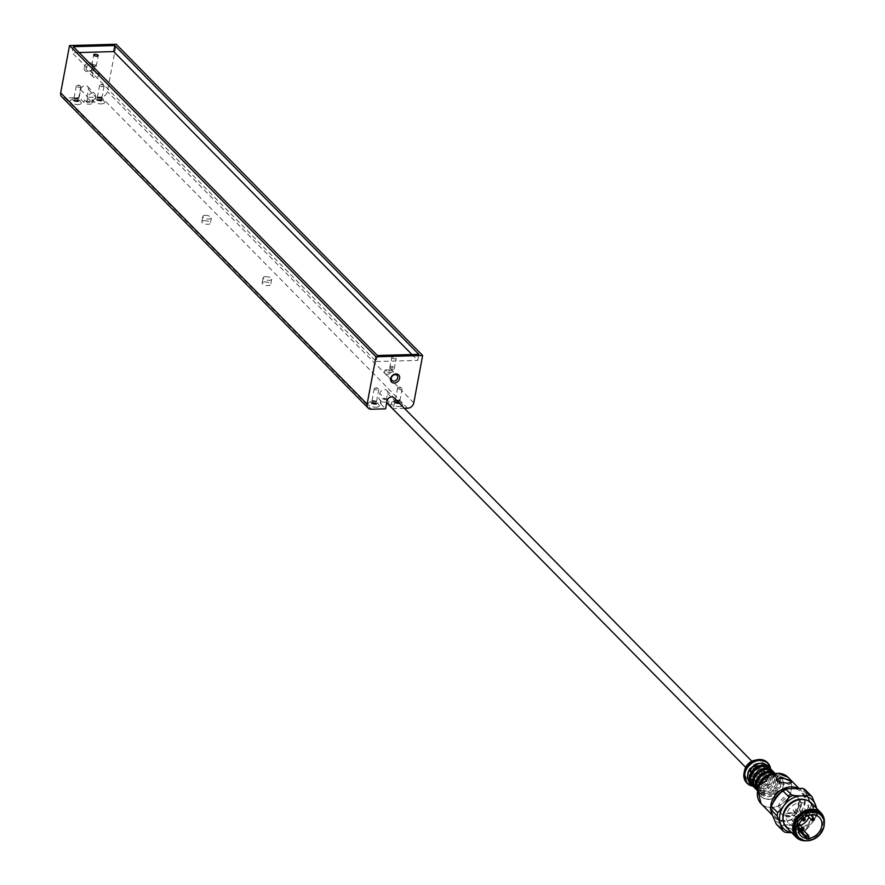 <?xml version="1.0" encoding="UTF-8"?>
<svg xmlns="http://www.w3.org/2000/svg" width="885" height="885" viewBox="0 0 885 885"><rect width="100%" height="100%" fill="white"/><g stroke="black" fill="none" stroke-linecap="round" stroke-linejoin="round"><path stroke-width="0.66" stroke-dasharray="4.42 3.32" d="M386.612 398.648L378.835 398.858L381.247 401.314A4.348 1.681 -169.4 0 1 380.86 400.407A4.348 1.681 -169.4 0 1 384.367 399.401A4.348 1.681 -169.4 0 1 389.024 401.093L386.612 398.648L387.597 393.382A4.348 3.507 135.4 0 0 386.811 390.44A4.348 3.507 135.4 0 0 382.762 389.953A4.348 3.507 135.4 0 0 379.82 393.604L378.835 398.858M386.811 390.44L394.046 397.796A4.348 3.507 -44.6 0 1 394.843 400.739L393.36 408.627L388.537 403.726A4.348 1.681 10.6 0 0 387.188 402.863M404.423 408.328L393.36 408.627M392.851 371.092A3.573 2.876 -44.6 0 0 387.641 372.364L385.229 369.908A3.573 2.876 135.4 0 0 385.351 373.647A3.573 2.876 135.4 0 0 388.67 374.045A3.573 2.876 135.4 0 0 391.081 371.058A3.573 2.876 135.4 0 0 391.048 369.753L393.46 372.198A3.573 2.876 -44.6 0 0 392.851 371.092L397.066 375.384M385.229 369.908L391.048 369.753M387.641 372.364L393.46 372.198M386.734 402.675A4.348 1.681 10.6 0 0 380.373 403.029A4.348 1.681 10.6 0 0 380.76 403.936L385.583 408.837M86.918 97.372L88.4 89.485A4.348 3.507 135.4 0 0 87.615 86.542A4.348 3.507 135.4 0 0 83.566 86.044A4.348 3.507 135.4 0 0 80.623 89.695L79.141 97.582L83.964 102.483A4.348 1.681 10.6 0 0 88.633 104.187A4.348 1.681 10.6 0 0 92.14 103.18A4.348 1.681 10.6 0 0 91.752 102.273L86.918 97.372L101.189 96.985A5.808 4.679 135.4 0 0 107.35 91.575L116.212 44.25M61.729 96.786A5.808 4.679 135.4 0 0 64.882 97.981L79.141 97.582M84.208 67.36A5.022 4.038 -44.6 0 1 91.675 63.244A5.022 4.038 -44.6 0 1 90.193 71.121A5.022 4.038 -44.6 0 1 84.208 67.36M86.111 67.946A3.573 2.876 135.4 0 0 86.752 70.358A3.573 2.876 135.4 0 0 91.31 69.904A3.573 2.876 135.4 0 0 91.841 65.346A3.573 2.876 135.4 0 0 88.522 64.948A3.573 2.876 135.4 0 0 86.111 67.946M99.087 73.201A3.573 2.876 -44.6 0 1 97.35 77.139A3.573 2.876 -44.6 0 1 93.39 77.095A3.573 2.876 -44.6 0 1 92.748 74.683A3.573 2.876 -44.6 0 1 93.268 73.355L99.087 73.201L96.675 70.745A3.573 2.876 135.4 0 0 96.056 69.638A3.573 2.876 135.4 0 0 90.856 70.911L93.268 73.355M90.856 70.911L96.675 70.745M86.874 102.306L87.858 97.051A4.348 3.507 -44.6 0 1 90.801 93.401A4.348 3.507 -44.6 0 1 94.85 93.887A4.348 3.507 -44.6 0 1 95.635 96.841L94.651 102.096L92.239 99.64A4.348 1.681 -169.4 0 1 92.626 100.558A4.348 1.681 -169.4 0 1 89.131 101.554A4.348 1.681 -169.4 0 1 84.462 99.861L86.874 102.306L94.651 102.096M377.364 355.493L376.236 361.534L72.205 52.735L73.333 46.684M79.108 52.547L72.205 52.735M411.956 354.542L417.72 360.394L418.848 354.354M376.236 361.534L417.72 360.394M391.933 357.96A2.279 0.885 10.6 0 0 394.367 358.845A2.279 0.885 10.6 0 0 396.192 358.325A2.279 0.885 10.6 0 0 394.124 357.042A2.279 0.885 10.6 0 0 391.723 357.485A2.279 0.885 10.6 0 0 391.933 357.96M389.82 367.85A2.279 0.885 10.6 0 0 389.754 368.005A2.279 0.885 10.6 0 0 389.964 368.481A2.279 0.885 10.6 0 0 390.285 368.724A2.279 0.885 10.6 0 0 393.471 369.322A2.279 0.885 10.6 0 0 394.223 368.846A2.279 0.885 10.6 0 0 392.951 367.762L389.82 367.85L390.075 366.534A2.279 0.885 -169.4 0 1 393.194 366.456L392.951 367.762M390.075 366.534L393.194 366.456M96.166 66.32A2.279 0.885 10.6 0 0 96.233 66.165A2.279 0.885 10.6 0 0 96.034 65.689A2.279 0.885 10.6 0 0 93.589 64.804A2.279 0.885 10.6 0 0 91.763 65.324A2.279 0.885 10.6 0 0 92.283 66.054A2.279 0.885 10.6 0 0 93.036 66.397L96.166 66.32L96.41 65.003A2.279 0.885 -169.4 0 1 93.279 65.081L93.036 66.397M93.279 65.081L96.41 65.003M204.28 220.63A4.348 1.681 10.6 0 0 201.813 221.67A4.348 1.681 10.6 0 0 205.785 224.126A4.348 1.681 10.6 0 0 210.376 223.274A4.348 1.681 10.6 0 0 204.28 220.63M264.604 281.906A4.348 1.681 10.6 0 0 262.137 282.946A4.348 1.681 10.6 0 0 266.108 285.401A4.348 1.681 10.6 0 0 270.688 284.539A4.348 1.681 10.6 0 0 264.604 281.906M101.332 103.899A5.808 2.246 10.6 0 0 104.275 101.487A5.808 2.246 10.6 0 0 99.341 99.242A5.808 2.246 10.6 0 0 93.921 99.551A5.808 2.246 10.6 0 0 94.739 102.339A5.808 2.246 10.6 0 0 101.332 103.899M78.002 104.541A5.808 2.246 10.6 0 0 80.933 102.129A5.808 2.246 10.6 0 0 75.999 99.883A5.808 2.246 10.6 0 0 70.59 100.193A5.808 2.246 10.6 0 0 71.397 102.981A5.808 2.246 10.6 0 0 78.002 104.541M375.992 407.222A5.808 2.246 10.6 0 0 378.935 404.81A5.808 2.246 10.6 0 0 374.001 402.553A5.808 2.246 10.6 0 0 368.58 402.863A5.808 2.246 10.6 0 0 369.399 405.662A5.808 2.246 10.6 0 0 375.992 407.222M399.334 406.58A5.808 2.246 10.6 0 0 402.266 404.168A5.808 2.246 10.6 0 0 397.332 401.912A5.808 2.246 10.6 0 0 391.911 402.233A5.808 2.246 10.6 0 0 392.73 405.02A5.808 2.246 10.6 0 0 399.334 406.58M205.265 215.376A4.348 1.681 -169.4 0 1 211.349 218.009A4.348 1.681 -169.4 0 1 206.769 218.872A4.348 1.681 -169.4 0 1 202.798 216.416A4.348 1.681 -169.4 0 1 205.265 215.376M265.589 276.651A4.348 1.681 -169.4 0 1 271.673 279.284A4.348 1.681 -169.4 0 1 267.093 280.147A4.348 1.681 -169.4 0 1 263.122 277.68A4.348 1.681 -169.4 0 1 265.589 276.651M100.802 101.012A3.628 1.405 -169.4 0 1 95.724 98.81A3.628 1.405 -169.4 0 1 96.166 98.29A3.628 1.405 -169.4 0 1 99.551 98.091A3.628 1.405 -169.4 0 1 102.638 99.496A3.628 1.405 -169.4 0 1 102.859 100.149A3.628 1.405 -169.4 0 1 100.802 101.012M100.923 100.348A3.628 1.405 -169.4 0 1 95.846 98.146A3.628 1.405 -169.4 0 1 99.673 97.438A3.628 1.405 -169.4 0 1 102.981 99.485A3.628 1.405 -169.4 0 1 100.923 100.348M101.443 98.766A2.279 0.885 10.6 0 0 99.009 97.881A2.279 0.885 10.6 0 0 97.184 98.401A2.279 0.885 10.6 0 0 99.253 99.684A2.279 0.885 10.6 0 0 101.653 99.242A2.279 0.885 10.6 0 0 101.443 98.766M103.91 85.613A2.279 0.885 -169.4 0 1 104.109 86.088A2.279 0.885 -169.4 0 1 101.72 86.542A2.279 0.885 -169.4 0 1 99.64 85.259A2.279 0.885 -169.4 0 1 100.392 84.772A2.279 0.885 -169.4 0 1 103.589 85.369A2.279 0.885 -169.4 0 1 103.91 85.613M77.46 101.653A3.628 1.405 -169.4 0 1 72.393 99.452A3.628 1.405 -169.4 0 1 72.835 98.932A3.628 1.405 -169.4 0 1 76.221 98.733A3.628 1.405 -169.4 0 1 79.296 100.138A3.628 1.405 -169.4 0 1 79.517 100.779A3.628 1.405 -169.4 0 1 77.46 101.653M77.592 100.99A3.628 1.405 -169.4 0 1 72.515 98.788A3.628 1.405 -169.4 0 1 76.342 98.08A3.628 1.405 -169.4 0 1 79.65 100.127A3.628 1.405 -169.4 0 1 77.592 100.99M78.112 99.408A2.279 0.885 10.6 0 0 75.679 98.512A2.279 0.885 10.6 0 0 73.842 99.043A2.279 0.885 10.6 0 0 75.922 100.326A2.279 0.885 10.6 0 0 78.311 99.872A2.279 0.885 10.6 0 0 78.112 99.408M80.568 86.254A2.279 0.885 -169.4 0 1 80.778 86.73A2.279 0.885 -169.4 0 1 78.378 87.184A2.279 0.885 -169.4 0 1 76.309 85.889A2.279 0.885 -169.4 0 1 77.061 85.403A2.279 0.885 -169.4 0 1 80.247 86A2.279 0.885 -169.4 0 1 80.568 86.254M375.461 404.323A3.628 1.405 -169.4 0 1 370.384 402.122A3.628 1.405 -169.4 0 1 370.826 401.613A3.628 1.405 -169.4 0 1 374.211 401.414A3.628 1.405 -169.4 0 1 377.298 402.819A3.628 1.405 -169.4 0 1 377.519 403.46A3.628 1.405 -169.4 0 1 375.461 404.323M375.583 403.671A3.628 1.405 -169.4 0 1 370.505 401.469A3.628 1.405 -169.4 0 1 374.333 400.75A3.628 1.405 -169.4 0 1 377.641 402.808A3.628 1.405 -169.4 0 1 375.583 403.671M372.043 402.188A2.279 0.885 10.6 0 0 374.477 403.084A2.279 0.885 10.6 0 0 376.313 402.553A2.279 0.885 10.6 0 0 374.233 401.27A2.279 0.885 10.6 0 0 371.844 401.724A2.279 0.885 10.6 0 0 372.043 402.188M374.499 389.046A2.279 0.885 -169.4 0 1 374.3 388.57A2.279 0.885 -169.4 0 1 375.052 388.084A2.279 0.885 -169.4 0 1 378.249 388.681A2.279 0.885 -169.4 0 1 378.769 389.411A2.279 0.885 -169.4 0 1 376.944 389.931A2.279 0.885 -169.4 0 1 374.499 389.046M398.792 403.682A3.628 1.405 -169.4 0 1 393.725 401.491A3.628 1.405 -169.4 0 1 394.157 400.971A3.628 1.405 -169.4 0 1 397.542 400.772A3.628 1.405 -169.4 0 1 400.628 402.177A3.628 1.405 -169.4 0 1 400.85 402.819A3.628 1.405 -169.4 0 1 398.792 403.682M398.914 403.029A3.628 1.405 -169.4 0 1 393.847 400.828A3.628 1.405 -169.4 0 1 397.664 400.12A3.628 1.405 -169.4 0 1 400.971 402.166A3.628 1.405 -169.4 0 1 398.914 403.029M395.374 401.558A2.279 0.885 10.6 0 0 397.819 402.443A2.279 0.885 10.6 0 0 399.644 401.912A2.279 0.885 10.6 0 0 397.575 400.628A2.279 0.885 10.6 0 0 395.175 401.082A2.279 0.885 10.6 0 0 395.374 401.558M397.841 388.404A2.279 0.885 -169.4 0 1 397.63 387.929A2.279 0.885 -169.4 0 1 398.383 387.442A2.279 0.885 -169.4 0 1 401.58 388.039A2.279 0.885 -169.4 0 1 402.111 388.769A2.279 0.885 -169.4 0 1 400.274 389.289A2.279 0.885 -169.4 0 1 397.841 388.404M786.898 813.547L794.608 813.337A2.898 2.334 135.4 0 0 797.684 810.638L799.155 802.828A13.054 10.52 -44.6 0 0 786.898 813.547L786.289 812.939A13.054 10.52 135.4 0 0 785.803 815.572L793.513 815.35A2.898 2.334 -44.6 0 1 795.084 815.948A2.898 2.334 -44.6 0 1 795.615 817.917L794.376 824.488A1.449 1.173 -44.6 0 1 796.976 824.422L797.341 826.269L808.68 837.785M794.376 824.488L794.984 825.097L796.212 818.525A2.898 2.334 135.4 0 0 795.692 816.556A2.898 2.334 135.4 0 0 794.111 815.97L786.411 816.18L785.803 815.572M798.226 829.864L794.752 826.347L794.984 825.097L798.215 828.382M796.976 824.422L798.204 817.84A2.898 2.334 -44.6 0 1 801.29 815.14L808.99 814.93L809.598 815.539A13.054 10.52 -44.6 0 1 808.99 817.209M800.737 825.329A13.054 10.52 -44.6 0 1 797.341 826.269M808.99 814.93A13.054 10.52 135.4 0 0 809.487 812.297L801.777 812.507A2.898 2.334 -44.6 0 1 800.206 811.921A2.898 2.334 -44.6 0 1 799.675 809.952L801.146 802.142A13.054 10.52 135.4 0 0 799.863 802.098A13.054 10.52 135.4 0 0 798.547 802.208L797.086 810.029A2.898 2.334 -44.6 0 1 794 812.729L786.289 812.939M801.146 802.142L801.744 802.75A13.054 10.52 -44.6 0 1 807.551 805.383A13.054 10.52 -44.6 0 1 810.085 812.917L809.487 812.297M799.155 802.828L798.547 802.208M794.752 826.347A13.054 10.52 -44.6 0 1 788.944 823.703A13.054 10.52 -44.6 0 1 786.411 816.18M809.598 815.539L801.887 815.76A2.898 2.334 135.4 0 0 798.801 818.459L797.573 825.03L808.912 836.546M801.744 802.75L800.283 810.572A2.898 2.334 135.4 0 0 800.803 812.53A2.898 2.334 135.4 0 0 802.385 813.127L810.085 812.917M795.825 809.985A1.449 1.173 -44.6 0 1 793.502 811.047A1.449 1.173 -44.6 0 1 795.571 809.012A1.449 1.173 -44.6 0 1 795.825 809.985M794.088 819.289A1.449 1.173 -44.6 0 1 791.765 820.34A1.449 1.173 -44.6 0 1 793.823 818.304A1.449 1.173 -44.6 0 1 794.088 819.289M804.996 809.742A1.449 1.173 -44.6 0 1 802.662 810.793A1.449 1.173 -44.6 0 1 804.731 808.757A1.449 1.173 -44.6 0 1 804.996 809.742M820.03 814.333A15.676 12.622 -44.6 0 1 817.718 834.323A15.676 12.622 -44.6 0 1 797.695 836.325M823.935 820.395A16.682 13.441 -44.6 0 1 803.702 840.319M824.322 823.216A17.412 14.027 -44.6 0 1 806.512 840.75M811.324 803.005A17.412 14.027 -44.6 0 1 808.746 825.218A17.412 14.027 -44.6 0 1 786.5 827.431M801.434 799.797A16.682 13.441 -44.6 0 1 810.505 803.204A16.682 13.441 -44.6 0 1 808.038 824.488A16.682 13.441 -44.6 0 1 786.721 826.623A16.682 13.441 -44.6 0 1 785.626 810.018A16.682 13.441 -44.6 0 1 801.434 799.797M804.908 799.675A16.682 13.441 -44.6 0 1 809.897 802.595A16.682 13.441 -44.6 0 1 807.441 823.88A16.682 13.441 -44.6 0 1 786.112 826.004A16.682 13.441 -44.6 0 1 783.28 820.981M791.511 832.519A20.311 16.361 135.4 0 0 794.564 832.708A20.311 16.361 135.4 0 0 811.999 823.072A20.311 16.361 135.4 0 0 816.324 808.093M791.71 832.73L802.662 831.944L795.991 825.163L778.734 825.628L785.415 832.409M805.748 830.241L811.999 823.072L817.209 814.853L810.538 808.071L804.277 815.229L799.078 823.459L805.748 830.241A22.49 18.12 -44.6 0 1 802.662 831.944M805.35 789.896L811.147 804.808L817.817 811.589L816.899 808.68M817.817 811.589A22.49 18.12 -44.6 0 1 817.209 814.853M776.289 797.684A20.311 16.361 -44.6 0 1 793.734 788.048A20.311 16.361 -44.6 0 1 807.728 796.821A20.311 16.361 -44.6 0 1 804.277 815.229A20.311 16.361 -44.6 0 1 786.842 824.864A20.311 16.361 -44.6 0 1 772.848 816.092A20.311 16.361 -44.6 0 1 776.289 797.684M792.252 795.936A11.605 9.348 -44.6 0 1 798.558 798.314A11.605 9.348 -44.6 0 1 796.843 813.127A11.605 9.348 -44.6 0 1 782.008 814.598A11.605 9.348 -44.6 0 1 781.256 803.06A11.605 9.348 -44.6 0 1 792.252 795.936M776.256 824.079A22.49 18.12 135.4 0 0 778.734 825.628M795.991 825.163A22.49 18.12 135.4 0 0 799.078 823.459M810.538 808.071A22.49 18.12 135.4 0 0 811.147 804.808M791.046 794.719A11.605 9.348 -44.6 0 1 797.352 797.086A11.605 9.348 -44.6 0 1 795.637 811.899A11.605 9.348 -44.6 0 1 780.802 813.381A11.605 9.348 -44.6 0 1 780.05 801.832A11.605 9.348 -44.6 0 1 791.046 794.719M791.334 782.617A7.257 2.81 -169.4 0 1 791.323 782.827A7.257 2.81 -169.4 0 1 785.482 784.497A7.257 2.81 -169.4 0 1 777.705 781.665A7.257 2.81 -169.4 0 1 777.063 780.161A7.257 2.81 -169.4 0 1 777.096 780.028M773.855 790.626L773.28 793.701L774.486 794.929A10.885 8.761 -44.6 0 1 764.109 795.217L762.903 793.989L763.489 790.902L760.447 790.991A10.885 8.761 -44.6 0 1 762.416 780.47L765.448 780.393L766.034 777.307L767.24 778.534A10.885 8.761 -44.6 0 1 777.605 778.247L777.03 781.333L780.072 781.245A10.885 8.761 -44.6 0 1 778.103 791.765L776.897 790.537L773.855 790.626L775.061 791.843L778.103 791.765M767.24 778.534L766.664 781.61L763.622 781.698L762.416 780.47M764.109 795.217L764.695 792.13L761.653 792.219A10.885 8.761 -44.6 0 1 763.622 781.698M774.486 794.929L775.061 791.843M773.28 793.701A10.885 8.761 -44.6 0 1 762.903 793.989M763.489 790.902L764.695 792.13M760.447 790.991L761.653 792.219M777.605 778.247L776.399 777.019L775.824 780.105L778.866 780.017A10.885 8.761 -44.6 0 1 776.897 790.537M778.866 780.017L780.072 781.245M775.824 780.105L777.03 781.333M771.499 774.342A12.335 9.934 -44.6 0 1 771.742 774.331A12.335 9.934 -44.6 0 1 778.446 776.853A12.335 9.934 -44.6 0 1 778.391 790.493A12.335 9.934 -44.6 0 1 760.868 794.155A12.335 9.934 -44.6 0 1 758.456 787.174M766.034 777.307A10.885 8.761 -44.6 0 1 776.399 777.019M765.448 780.393L766.664 781.61M774.817 773.634A12.335 9.934 -44.6 0 1 776.632 775.017A12.335 9.934 -44.6 0 1 774.817 790.747A12.335 9.934 -44.6 0 1 759.053 792.318A12.335 9.934 -44.6 0 1 757.704 790.482M769.696 773.811A10.885 8.761 -44.6 0 1 775.603 776.034A10.885 8.761 -44.6 0 1 773.999 789.918A10.885 8.761 -44.6 0 1 760.093 791.301A10.885 8.761 -44.6 0 1 759.374 780.481A10.885 8.761 -44.6 0 1 769.696 773.811M768.822 772.572A10.885 8.761 -44.6 0 1 774.397 774.806A10.885 8.761 -44.6 0 1 772.793 788.69A10.885 8.761 -44.6 0 1 758.887 790.073A10.885 8.761 -44.6 0 1 756.741 784.475M775.426 773.789L775.205 773.567A12.335 9.934 -44.6 0 1 775.426 773.789A12.335 9.934 -44.6 0 1 773.612 789.52A12.335 9.934 -44.6 0 1 757.848 791.09A12.335 9.934 -44.6 0 1 757.626 790.858L757.848 791.09M773.612 771.952A12.335 9.934 -44.6 0 1 773.567 785.592A12.335 9.934 -44.6 0 1 756.044 789.254M760.348 771.543L761.2 772.406A10.885 8.761 -44.6 0 1 771.576 772.118L771.001 775.205L774.043 775.116A10.885 8.761 -44.6 0 1 772.074 785.637L770.868 784.409L767.826 784.497L769.032 785.714L772.074 785.637M761.2 772.406L760.624 775.481L757.593 775.57L756.764 774.729M767.826 784.497L767.251 787.573L768.457 788.8A10.885 8.761 -44.6 0 1 758.08 789.088L758.655 786.002L755.624 786.09A10.885 8.761 -44.6 0 1 757.593 775.57M768.457 788.8L769.032 785.714M758.08 789.088L756.874 787.86L757.449 784.774L758.655 786.002M767.251 787.573A10.885 8.761 -44.6 0 1 756.874 787.86M757.449 784.774L754.418 784.862L755.624 786.09M771.576 772.118L770.37 770.89L769.795 773.977L772.826 773.888A10.885 8.761 -44.6 0 1 770.868 784.409M772.826 773.888L774.043 775.116M769.795 773.977L771.001 775.205M772.981 771.366A12.335 9.934 -44.6 0 1 772.362 784.364A12.335 9.934 -44.6 0 1 755.469 788.612M754.418 784.862A10.885 8.761 -44.6 0 1 753.721 781.411M759.872 771.853L759.418 774.264L757.106 774.32M765.813 769.519A10.885 8.761 -44.6 0 1 770.37 770.89M759.418 774.264L760.624 775.481M770.603 768.888A12.335 9.934 -44.6 0 1 768.777 784.619A12.335 9.934 -44.6 0 1 753.024 786.19L755.27 786.3L764.463 782.606L770.182 774.043L770.603 768.888M763.655 767.682A10.885 8.761 -44.6 0 1 769.563 769.906A10.885 8.761 -44.6 0 1 767.959 783.789A10.885 8.761 -44.6 0 1 754.053 785.172A10.885 8.761 -44.6 0 1 753.345 774.353A10.885 8.761 -44.6 0 1 763.655 767.682M762.793 766.454A10.885 8.761 -44.6 0 1 768.357 768.678A10.885 8.761 -44.6 0 1 766.753 782.561A10.885 8.761 -44.6 0 1 752.847 783.944A10.885 8.761 -44.6 0 1 750.712 778.346M769.961 768.302A12.335 9.934 -44.6 0 1 767.572 783.391A12.335 9.934 -44.6 0 1 752.449 785.548M767.583 765.824A12.335 9.934 -44.6 0 1 767.538 779.464A12.335 9.934 -44.6 0 1 750.004 783.125M754.319 765.414L755.17 766.277A10.885 8.761 -44.6 0 1 765.547 765.99L764.972 769.076L768.003 768.988A10.885 8.761 -44.6 0 1 766.034 779.508L764.828 778.28L761.797 778.369L763.003 779.596L766.034 779.508M755.17 766.277L754.595 769.364L751.553 769.441L750.723 768.6M761.797 778.369L761.211 781.444L762.416 782.672A10.885 8.761 -44.6 0 1 752.051 782.959L752.626 779.873L749.584 779.962A10.885 8.761 -44.6 0 1 751.553 769.441M762.416 782.672L763.003 779.596M752.051 782.959L750.845 781.732L751.42 778.656L752.626 779.873M761.211 781.444A10.885 8.761 -44.6 0 1 750.845 781.732M751.42 778.656L748.378 778.734L749.584 779.962M765.547 765.99L764.341 764.762L763.755 767.848L766.797 767.771A10.885 8.761 -44.6 0 1 764.828 778.28M766.797 767.771L768.003 768.988M763.755 767.848L764.972 769.076M748.378 778.734A10.885 8.761 -44.6 0 1 747.692 775.282M753.843 765.735L753.389 768.136L751.066 768.202M759.772 763.39A10.885 8.761 -44.6 0 1 764.341 764.762M753.389 768.136L754.595 769.364M755.381 765.846A4.79 3.861 -44.6 0 1 757.87 772.251A4.79 3.861 -44.6 0 1 750.458 772.461A4.79 3.861 -44.6 0 1 755.381 765.846M755.491 766.421A4.348 3.507 -44.6 0 1 757.859 767.317A4.348 3.507 -44.6 0 1 757.217 772.87A4.348 3.507 -44.6 0 1 751.653 773.424A4.348 3.507 -44.6 0 1 751.365 769.098A4.348 3.507 -44.6 0 1 755.491 766.421M387.597 393.382L394.843 400.739A4.348 3.507 -44.6 0 1 391.9 404.39A4.348 3.507 -44.6 0 1 387.851 403.903M387.055 400.949L379.82 393.604M388.537 403.726L389.024 401.093M380.76 403.936L381.247 401.314M413.793 402.841L107.35 91.575M407.62 408.239L101.189 96.985M88.4 89.485L95.635 96.841M80.623 89.695L87.858 97.051M83.964 102.483L84.462 99.861M91.752 102.273L92.239 99.64M64.882 97.981L371.324 409.235M794.608 813.337L794 812.729M797.684 810.638L797.086 810.029M794.111 815.97L793.513 815.35M796.212 818.525L795.615 817.917M798.801 818.459L798.204 817.84M801.887 815.76L801.29 815.14M802.385 813.127L801.777 812.507M800.283 810.572L799.675 809.952M781.035 792.064A17.788 14.326 -44.6 0 1 791.411 788.413A17.788 14.326 -44.6 0 1 804.078 805.051A17.788 14.326 -44.6 0 1 783.524 820.594A17.788 14.326 -44.6 0 1 773.28 802.12M797.385 788.048A18.862 15.189 -44.6 0 1 801.246 790.714A18.862 15.189 -44.6 0 1 798.469 814.764A18.862 15.189 -44.6 0 1 774.364 817.176A18.862 15.189 -44.6 0 1 771.919 813.625M771.023 810.981A18.862 15.189 -44.6 0 1 770.658 807.861M787.949 777.207A18.862 15.189 -44.6 0 1 785.172 801.268A18.862 15.189 -44.6 0 1 761.067 803.668M783.114 774.154A18.828 15.167 -44.6 0 1 785.095 801.179A18.828 15.167 -44.6 0 1 758.102 798.779M770.89 774.464A13.917 11.217 -44.6 0 1 773.28 774.176A13.917 11.217 -44.6 0 1 783.325 786.632A13.917 11.217 -44.6 0 1 768.191 799.409A13.917 11.217 -44.6 0 1 758.6 786.577M773.18 774.342A13.673 11.007 -44.6 0 1 780.935 791.688A13.673 11.007 -44.6 0 1 765.127 798.69A13.673 11.007 -44.6 0 1 759.12 785.26A13.673 11.007 -44.6 0 1 773.18 774.342M770.381 768.667A14.215 11.45 -44.6 0 1 768.202 778.192A14.215 11.45 -44.6 0 1 752.814 785.968M770.581 768.866A14.514 11.682 -44.6 0 1 753.002 786.168M767.583 762.726A14.514 11.682 -44.6 0 1 765.215 781.001A14.514 11.682 -44.6 0 1 746.907 783.07M763.622 760.138A14.47 11.66 -44.6 0 1 765.138 780.913A14.47 11.66 -44.6 0 1 744.396 779.077M754.617 760.292A11.239 9.06 -44.6 0 1 756.542 760.06A11.239 9.06 -44.6 0 1 764.651 770.127A11.239 9.06 -44.6 0 1 752.427 780.437A11.239 9.06 -44.6 0 1 744.683 770.072M756.443 760.226A10.996 8.85 -44.6 0 1 762.151 774.928A10.996 8.85 -44.6 0 1 745.137 775.404A10.996 8.85 -44.6 0 1 756.443 760.226M385.351 373.647L391.989 380.384M380.373 403.029L380.86 400.407M96.056 69.638L91.841 65.346M93.39 77.095L86.752 70.358M87.615 86.542L94.85 93.887M92.14 103.18L92.626 100.558M394.223 368.846L396.192 358.325M389.754 368.005L391.723 357.485M96.233 66.165L98.202 55.644M91.763 65.324L93.733 54.804M92.283 66.054L94.905 66.762M390.285 368.724L391.756 369.665L393.471 369.322M202.798 216.416L201.813 221.67M211.349 218.009L210.376 223.274M263.122 277.68L262.137 282.946M271.673 279.284L270.688 284.539M96.166 98.29L93.921 99.551M102.638 99.496L104.275 101.487M95.846 98.146L95.724 98.81M102.981 99.485L102.859 100.149M99.64 85.259L97.184 98.401M104.109 86.088L101.653 99.242M103.589 85.369L102.107 84.429L100.392 84.772M72.835 98.932L70.59 100.193M79.296 100.138L80.933 102.129M72.515 98.788L72.393 99.452M79.65 100.127L79.517 100.779M76.309 85.889L73.842 99.043M80.778 86.73L78.311 99.872M80.247 86L78.776 85.071L77.061 85.403M370.826 401.613L368.58 402.863M377.298 402.819L378.935 404.81M370.505 401.469L370.384 402.122M377.641 402.808L377.519 403.46M374.3 388.57L371.844 401.724M378.769 389.411L376.313 402.553M378.249 388.681L376.767 387.752L375.052 388.084M394.157 400.971L391.911 402.233M400.628 402.177L402.266 404.168M393.847 400.828L393.725 401.491M400.971 402.166L400.85 402.819M397.63 387.929L395.175 401.082M402.111 388.769L399.644 401.912M401.58 388.039L400.097 387.11L398.383 387.442M796.71 823.437L803.038 829.853M819.377 817.397L807.551 805.383M800.77 835.717L788.944 823.703M795.692 816.556L795.084 815.948M800.803 812.53L800.206 811.921M802.662 810.793L807.574 815.782M804.731 808.757L810.748 814.864M791.765 820.34L798.37 827.055M793.823 818.304L799.332 823.891M793.502 811.047L802.053 819.731M795.571 809.012L804.188 817.762M810.505 803.204L809.897 802.595M786.721 826.623L786.112 826.004M798.558 798.314L797.352 797.086M782.008 814.598L780.802 813.381M798.668 788.092L801.246 790.714C816.025 804.233 787.661 832.165 774.364 817.176L772.55 815.328M778.446 776.853L776.632 775.017M760.868 794.155L759.053 792.318M775.603 776.034L774.397 774.806M760.093 791.301L758.887 790.073M769.563 769.906L768.357 768.678M754.053 785.172L752.847 783.944M757.859 767.317L751.874 761.244M751.653 773.424L745.679 767.35"/><path stroke-width="1.33" d="M367.12 404.113L375.981 356.788L422.654 355.505L116.212 44.25L69.539 45.533L60.678 92.859L367.12 404.113A5.808 4.679 -44.6 0 0 368.171 408.051A5.808 4.679 -44.6 0 0 371.324 409.235L385.583 408.837L387.055 400.949A4.348 3.507 -44.6 0 1 391.69 396.9A4.348 3.507 -44.6 0 1 394.046 397.796L751.874 761.244M422.654 355.505L413.793 402.841A5.808 4.679 -44.6 0 1 407.62 408.239L404.423 408.328M399.611 378.371A5.022 4.038 135.4 0 0 393.626 374.62A5.022 4.038 135.4 0 0 392.155 382.497A5.022 4.038 135.4 0 0 399.611 378.371M397.719 377.795A3.573 2.876 -44.6 0 1 395.307 380.782A3.573 2.876 -44.6 0 1 391.989 380.384A3.573 2.876 -44.6 0 1 392.509 375.837A3.573 2.876 -44.6 0 1 397.066 375.384A3.573 2.876 -44.6 0 1 397.719 377.795M60.678 92.859A5.808 4.679 135.4 0 0 61.729 96.786L368.171 408.051M69.539 45.533L375.981 356.788M114.829 45.544L418.848 354.354L377.364 355.493L73.333 46.684L114.829 45.544L113.689 51.596L79.108 52.547M113.689 51.596L411.956 354.542M98.003 55.169A2.279 0.885 10.6 0 0 95.558 54.284A2.279 0.885 10.6 0 0 93.733 54.804A2.279 0.885 10.6 0 0 95.801 56.098A2.279 0.885 10.6 0 0 98.202 55.644A2.279 0.885 10.6 0 0 98.003 55.169M806.091 837.863L806.323 836.624A1.449 1.173 -44.6 0 1 808.912 836.546L808.68 837.785A13.054 10.52 -44.6 0 1 806.091 837.863L798.226 829.864M808.99 817.209A13.054 10.52 -44.6 0 1 800.737 825.329M812.286 814.72A13.054 10.52 -44.6 0 1 819.377 817.397A13.054 10.52 -44.6 0 1 817.452 834.046A13.054 10.52 -44.6 0 1 800.77 835.717A13.054 10.52 -44.6 0 1 799.907 822.729A13.054 10.52 -44.6 0 1 812.286 814.72M812.729 812.353A15.676 12.622 -44.6 0 1 821.236 815.561A15.676 12.622 -44.6 0 1 818.924 835.551A15.676 12.622 -44.6 0 1 798.901 837.553A15.676 12.622 -44.6 0 1 797.872 821.966A15.676 12.622 -44.6 0 1 812.729 812.353M798.901 837.553L797.695 836.325A15.676 12.622 -44.6 0 1 796.666 820.738A15.676 12.622 -44.6 0 1 811.523 811.136A15.676 12.622 -44.6 0 1 820.03 814.333L821.236 815.561M803.702 840.319A16.682 13.441 -44.6 0 1 794.232 824.532A16.682 13.441 -44.6 0 1 811.689 810.206A16.682 13.441 -44.6 0 1 823.935 820.395M806.512 840.75A17.412 14.027 -44.6 0 1 796.157 837.243A17.412 14.027 -44.6 0 1 795.018 819.919A17.412 14.027 -44.6 0 1 811.512 809.244A17.412 14.027 -44.6 0 1 820.97 812.806A17.412 14.027 -44.6 0 1 824.322 823.216M796.157 837.243L786.5 827.431A17.412 14.027 -44.6 0 1 785.36 810.118A17.412 14.027 -44.6 0 1 801.865 799.443A17.412 14.027 -44.6 0 1 811.324 803.005L820.97 812.806M783.28 820.981A16.682 13.441 -44.6 0 1 800.836 799.177A16.682 13.441 -44.6 0 1 804.908 799.675M816.324 808.093A20.311 16.361 135.4 0 0 815.45 804.664A20.311 16.361 135.4 0 0 801.456 795.892A20.311 16.361 135.4 0 0 784.01 805.527A20.311 16.361 135.4 0 0 780.57 823.935A20.311 16.361 135.4 0 0 791.511 832.519M777.152 815.948L782.937 830.86L776.256 824.079L772.848 816.092L770.47 809.167L777.152 815.948A22.49 18.12 -44.6 0 1 777.76 812.695L771.078 805.914L776.289 797.684L782.539 790.526L789.221 797.308L784.01 805.527L777.76 812.695M782.937 830.86A22.49 18.12 -44.6 0 0 785.415 832.409L791.71 832.73M816.899 808.68L812.032 796.677L805.35 789.896A22.49 18.12 135.4 0 0 802.872 788.347L809.554 795.128L801.456 795.892L792.307 795.604L785.626 788.823L802.872 788.347M789.221 797.308A22.49 18.12 -44.6 0 1 792.307 795.604M809.554 795.128A22.49 18.12 -44.6 0 1 812.032 796.677M785.626 788.823A22.49 18.12 135.4 0 0 782.539 790.526M771.078 805.914A22.49 18.12 135.4 0 0 770.47 809.167M781.422 777.119L790.67 781.311L791.378 782.506L787.451 783.236L777.705 781.665L777.119 779.84L781.422 777.119M777.096 780.028A7.257 2.81 -169.4 0 1 783.07 778.501A7.257 2.81 -169.4 0 1 790.67 781.311A7.257 2.81 -169.4 0 1 791.334 782.617M758.456 787.174A12.335 9.934 -44.6 0 1 771.499 774.342M757.704 790.482A12.335 9.934 -44.6 0 1 758.976 778.866A12.335 9.934 -44.6 0 1 769.939 772.494A12.335 9.934 -44.6 0 1 774.817 773.634M756.741 784.475A10.885 8.761 -44.6 0 1 768.479 772.583A10.885 8.761 -44.6 0 1 768.822 772.572M768.733 771.266A12.335 9.934 -44.6 0 1 775.194 773.567L773.612 771.952A12.335 9.934 -44.6 0 0 766.919 769.43A12.335 9.934 -44.6 0 0 755.226 776.986A12.335 9.934 -44.6 0 0 756.044 789.254L757.626 790.869A12.335 9.934 -44.6 0 1 757.14 778.656A12.335 9.934 -44.6 0 1 768.733 771.266M755.469 788.612A12.335 9.934 -44.6 0 1 754.839 788.026A12.335 9.934 -44.6 0 1 754.02 775.758A12.335 9.934 -44.6 0 1 765.713 768.202A12.335 9.934 -44.6 0 1 772.406 770.724A12.335 9.934 -44.6 0 1 772.981 771.366M753.721 781.411A10.885 8.761 -44.6 0 1 756.376 774.342L757.106 774.32M765.813 769.519A10.885 8.761 -44.6 0 0 759.994 771.178L759.872 771.853M754.839 788.026L753.024 786.19A12.335 9.934 -44.6 0 1 752.217 773.921A12.335 9.934 -44.6 0 1 763.899 766.366A12.335 9.934 -44.6 0 1 770.603 768.888L772.406 770.724M750.712 778.346A10.885 8.761 -44.6 0 1 762.45 766.454A10.885 8.761 -44.6 0 1 762.793 766.454M752.449 785.548A12.335 9.934 -44.6 0 1 751.819 784.962A12.335 9.934 -44.6 0 1 751.011 772.693A12.335 9.934 -44.6 0 1 762.693 765.138A12.335 9.934 -44.6 0 1 769.397 767.66A12.335 9.934 -44.6 0 1 769.961 768.302M751.819 784.962L750.004 783.125A12.335 9.934 -44.6 0 1 749.197 770.857A12.335 9.934 -44.6 0 1 760.89 763.301A12.335 9.934 -44.6 0 1 767.583 765.824L769.397 767.66M747.692 775.282A10.885 8.761 -44.6 0 1 750.347 768.213L751.066 768.202M759.772 763.39A10.885 8.761 -44.6 0 0 753.965 765.049L753.843 765.735M745.679 767.35L387.851 403.903A4.348 3.507 -44.6 0 1 387.055 400.949M798.215 828.382L806.323 836.624M814.41 819.3A1.449 1.173 135.4 0 0 812.286 818.503A1.449 1.173 135.4 0 0 813.426 820.517A1.449 1.173 135.4 0 0 814.41 819.3M814.134 819.554A0.874 0.697 -44.6 0 1 812.839 820.273A0.874 0.697 -44.6 0 1 813.094 818.902A0.874 0.697 -44.6 0 1 814.134 819.554M803.503 828.847A1.449 1.173 135.4 0 0 801.39 828.05A1.449 1.173 135.4 0 0 802.518 830.064A1.449 1.173 135.4 0 0 803.503 828.847M803.226 829.101A0.874 0.697 -44.6 0 1 801.932 829.82A0.874 0.697 -44.6 0 1 802.186 828.448A0.874 0.697 -44.6 0 1 803.226 829.101M805.239 819.543A1.449 1.173 135.4 0 0 803.126 818.747A1.449 1.173 135.4 0 0 804.255 820.76A1.449 1.173 135.4 0 0 805.239 819.543M804.963 819.809A0.874 0.697 -44.6 0 1 803.668 820.517A0.874 0.697 -44.6 0 1 803.923 819.156A0.874 0.697 -44.6 0 1 804.963 819.809M773.28 802.12A17.788 14.326 -44.6 0 1 781.035 792.064M770.658 807.861A18.862 15.189 -44.6 0 1 791.002 786.853A18.862 15.189 -44.6 0 1 797.385 788.048M771.919 813.625A18.862 15.189 -44.6 0 1 771.023 810.981M772.55 815.328L761.067 803.668A18.862 15.189 -44.6 0 1 759.839 784.906A18.862 15.189 -44.6 0 1 777.716 773.346A18.862 15.189 -44.6 0 1 787.949 777.207L777.649 773.324A18.828 15.167 -44.6 0 1 783.114 774.154M758.102 798.779A18.828 15.167 -44.6 0 1 757.792 790.084A18.828 15.167 -44.6 0 1 774.419 773.711A18.828 15.167 -44.6 0 1 777.649 773.324L770.89 774.464A13.917 11.217 -44.6 0 0 758.6 786.577L757.792 790.084L761.067 803.668M752.814 785.968A14.215 11.45 -44.6 0 1 745.17 772.373A14.215 11.45 -44.6 0 1 760.005 760.37A14.215 11.45 -44.6 0 1 770.381 768.667M753.002 786.168A14.514 11.682 -44.6 0 1 747.128 783.302A14.514 11.682 -44.6 0 1 746.177 768.877A14.514 11.682 -44.6 0 1 759.927 759.983A14.514 11.682 -44.6 0 1 767.804 762.947A14.514 11.682 -44.6 0 1 770.581 768.866M746.907 783.07A14.514 11.682 -44.6 0 1 746.674 782.849A14.514 11.682 -44.6 0 1 745.723 768.412A14.514 11.682 -44.6 0 1 759.485 759.518A14.514 11.682 -44.6 0 1 767.361 762.494A14.514 11.682 -44.6 0 1 767.583 762.726M744.396 779.077A14.47 11.66 -44.6 0 1 744.152 772.384A14.47 11.66 -44.6 0 1 756.929 759.795A14.47 11.66 -44.6 0 1 759.407 759.496A14.47 11.66 -44.6 0 1 763.622 760.138M753.024 786.19L746.674 782.849L744.152 772.384L744.683 770.072A11.239 9.06 -44.6 0 1 754.617 760.292L759.418 759.496L767.361 762.494L770.603 768.888M803.038 829.853L808.658 835.562M807.574 815.782L812.076 820.351L814.454 819.422L810.748 814.864M798.37 827.055L801.168 829.898L803.558 828.968L799.332 823.891M802.053 819.731L802.905 820.605L805.295 819.665L804.188 817.762M798.668 788.092L787.949 777.207M758.6 786.577C760.447 780.26 764.551 776.222 770.89 774.464M744.683 770.072L754.617 760.292"/></g></svg>
